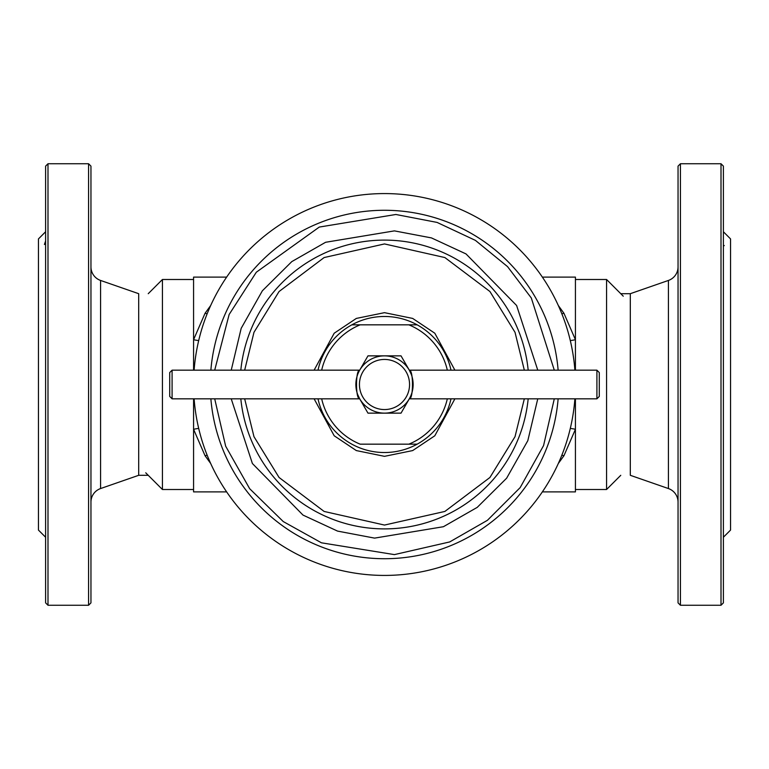 <?xml version="1.0" encoding="UTF-8"?>
<svg xmlns="http://www.w3.org/2000/svg" width="769" height="769" viewBox="0 0 769 769"><rect width="100%" height="100%" fill="white"/><g stroke="black" fill="none" stroke-linecap="round" stroke-linejoin="round"><path stroke-width="1.15" d="M558.131 370.177A174.217 174.217 0 0 0 317.828 223.539A174.217 174.217 0 0 0 210.869 370.177A174.217 174.217 0 0 1 317.828 223.539A174.217 174.217 0 0 1 558.131 370.177A174.217 174.217 0 0 0 384.5 210.283M558.131 398.823A174.217 174.217 0 0 1 451.172 545.461A174.217 174.217 0 0 0 558.131 398.823A174.217 174.217 0 0 1 451.172 545.461A174.217 174.217 0 0 1 210.869 398.823A174.217 174.217 0 0 0 384.5 558.717M231.238 370.177L241.178 328.344L262.354 290.817L291.778 261.623L325.595 242.283L394.42 230.883L431.457 237.909L466.004 253.914L516.614 305.504L537.771 370.177M537.762 398.823L527.822 440.656L506.646 478.183L477.222 507.377L443.405 526.717L374.58 538.117L337.543 531.091L302.996 515.086L252.386 463.496L231.229 398.823M214.705 398.823L225.663 446.203L249.665 488.69L283.261 521.565L321.452 542.808L394.41 554.612L449.711 541.934L487.431 520.305L520.171 487.594L543.577 445.568L554.295 398.823M554.295 370.177L531.312 297.988L507.559 266.632L475.415 240.38L437.071 222.414L395.881 214.484L319.289 227.066L256.337 272.207L229.143 314.502L214.705 370.177M148.234 475.309L138.689 475.309L138.689 293.691L100.576 280.445A14.323 14.323 0 0 1 90.953 266.92M138.689 475.309L100.576 488.555A14.323 14.323 0 0 0 90.953 502.08M88.57 605.261L88.57 163.739L90.953 166.133L90.953 602.867L88.57 605.261L47.995 605.261L47.995 163.739L45.611 166.133L45.611 602.867L47.995 605.261M45.611 449.019L45.611 436.773M45.611 528.015L45.611 522.939M45.611 231.757L38.45 238.919L38.45 530.081L45.611 537.243M45.611 246.061L45.611 240.985L44.419 244.494M45.611 332.227L45.611 319.981M596.907 370.177L599.291 372.571L599.291 396.429L596.907 398.823L596.907 370.177L409.3 370.177L401.034 355.864L367.967 355.864L359.7 370.177C355.48 369.245 355.47 399.726 359.7 398.823L367.967 413.136L401.034 413.136L409.3 398.823C413.52 399.755 413.53 369.274 409.3 370.177L411.271 374.34M620.766 293.691L630.311 293.691L630.311 475.309L668.424 488.555A14.323 14.323 0 0 1 678.047 502.08M668.424 488.555L668.424 280.445A14.323 14.323 0 0 0 678.047 266.92M680.43 605.261L678.047 602.867L678.047 166.133L680.43 163.739L721.005 163.739L721.005 605.261L680.43 605.261L680.43 163.739M723.389 522.939L723.389 528.015M723.389 436.773L723.389 449.019M723.389 537.243L730.55 530.081L730.55 238.919L723.389 231.757M721.005 163.739L723.389 166.133L723.389 602.867L721.005 605.261M723.389 240.985L723.389 246.061L724.273 245.542M723.389 319.981L723.389 332.227M145.735 472.81L162.432 489.507L162.432 279.493L148.234 293.691M226.644 277.109L193.577 277.109L193.577 339.696L205.063 313.262L210.668 305.533M558.332 305.533L563.937 313.262L575.423 339.696L575.423 277.109L542.356 277.109M620.766 475.309L606.568 489.507L606.568 279.493L575.423 279.493M193.577 398.823L193.577 491.891L226.644 491.891M198.7 340.552A19.09 7.728 -164.5 0 1 193.577 339.696L193.577 370.177M198.7 428.448A19.09 7.728 -15.5 0 0 193.577 429.304L205.063 455.738L210.668 463.467M205.063 313.262A19.09 11.958 -154.9 0 0 207.178 313.733M207.178 455.267A19.09 11.958 -25.1 0 0 205.063 455.738M575.423 398.823L575.423 429.304A19.09 7.728 15.5 0 0 570.3 428.448M570.3 340.552A19.09 7.728 164.5 0 0 575.423 339.696L575.423 370.177M542.356 491.891L575.423 491.891L575.423 429.304L563.937 455.738A19.09 11.958 25.1 0 0 561.822 455.267M561.822 313.733A19.09 11.958 154.9 0 0 563.937 313.262M563.937 455.738L558.332 463.467M194.115 398.823A190.923 190.923 0 0 0 384.5 575.423A190.923 190.923 0 0 0 574.885 398.823M574.885 370.177A190.923 190.923 0 0 0 384.5 193.577A190.923 190.923 0 0 0 194.115 370.177M479.693 549.998L481.279 549.076M480.231 549.691L478.635 550.604M480.231 219.309L478.635 218.396M479.693 219.002L481.279 219.924M384.5 528.889A144.389 144.389 0 0 1 240.822 398.823A144.389 144.389 0 0 0 528.178 398.823A144.389 144.389 0 0 1 384.5 528.889M417.173 324.835L408.839 324.835L417.173 324.835A68.028 68.028 0 0 0 351.827 324.835L408.839 324.835A64.433 64.433 0 0 1 447.327 370.177M447.327 398.823A64.433 64.433 0 0 1 408.839 444.165L360.161 444.165A64.433 64.433 0 0 1 321.673 398.823M321.673 370.177A64.433 64.433 0 0 1 360.161 324.835L351.827 324.835M240.822 370.177A144.389 144.389 0 0 1 528.178 370.177A144.389 144.389 0 0 0 240.822 370.177A144.389 144.389 0 0 1 528.178 370.177M351.846 324.835A68.018 68.018 0 0 0 318.01 370.177M318.01 398.823A68.018 68.018 0 0 0 351.846 444.165L351.827 444.165A68.028 68.028 0 0 0 417.173 444.165L408.839 444.165L417.173 444.165M417.154 444.165A68.018 68.018 0 0 0 450.99 398.823M450.99 370.177A68.018 68.018 0 0 0 417.154 324.835M412.021 376.57L412.597 378.954M412.828 380.29L413.001 381.693M413.136 384.5L413.001 387.316M412.828 388.71L412.597 390.027M412.011 392.45L411.29 394.622M384.5 355.864A28.636 28.636 0 0 1 413.136 384.5A28.636 28.636 0 0 1 384.5 413.136A28.636 28.636 0 0 1 355.864 384.5A28.636 28.636 0 0 1 384.5 355.864M359.7 370.177L172.093 370.177L172.093 398.823L359.7 398.823L357.729 394.66M384.5 359.44A25.06 25.06 0 0 1 409.56 384.5A25.06 25.06 0 0 1 384.5 409.56A25.06 25.06 0 0 1 359.44 384.5A25.06 25.06 0 0 1 384.5 359.44M596.907 398.823L409.3 398.823M172.093 370.177L169.709 372.571L169.709 396.429L172.093 398.823M356.979 392.43L356.403 390.046M356.172 388.71L355.999 387.307M355.864 384.5L355.999 381.684M356.172 380.29L356.403 378.973M356.989 376.55L357.71 374.378M100.576 280.445L100.576 488.555M524.333 398.823L515.019 436.686L489.93 477.482L444.876 511.443L384.5 525.064L324.124 511.443L279.07 477.482L253.981 436.686L244.667 398.823M454.892 370.177L434.802 333.217L412.674 318.424L384.5 312.666L356.326 318.424L334.198 333.217L314.108 370.177M244.667 370.177L253.981 332.314L279.07 291.518L324.124 257.557L384.5 243.936L444.876 257.557L489.93 291.518L515.019 332.314L524.333 370.177M314.108 398.823L334.198 435.783L356.326 450.576L384.5 456.334L412.674 450.576L434.802 435.783L454.892 398.823M88.57 163.739L47.995 163.739M630.311 293.691L668.424 280.445M193.577 489.507L162.432 489.507M606.568 489.507L575.423 489.507M193.577 279.493L162.432 279.493M623.265 296.19L606.568 279.493"/></g></svg>
